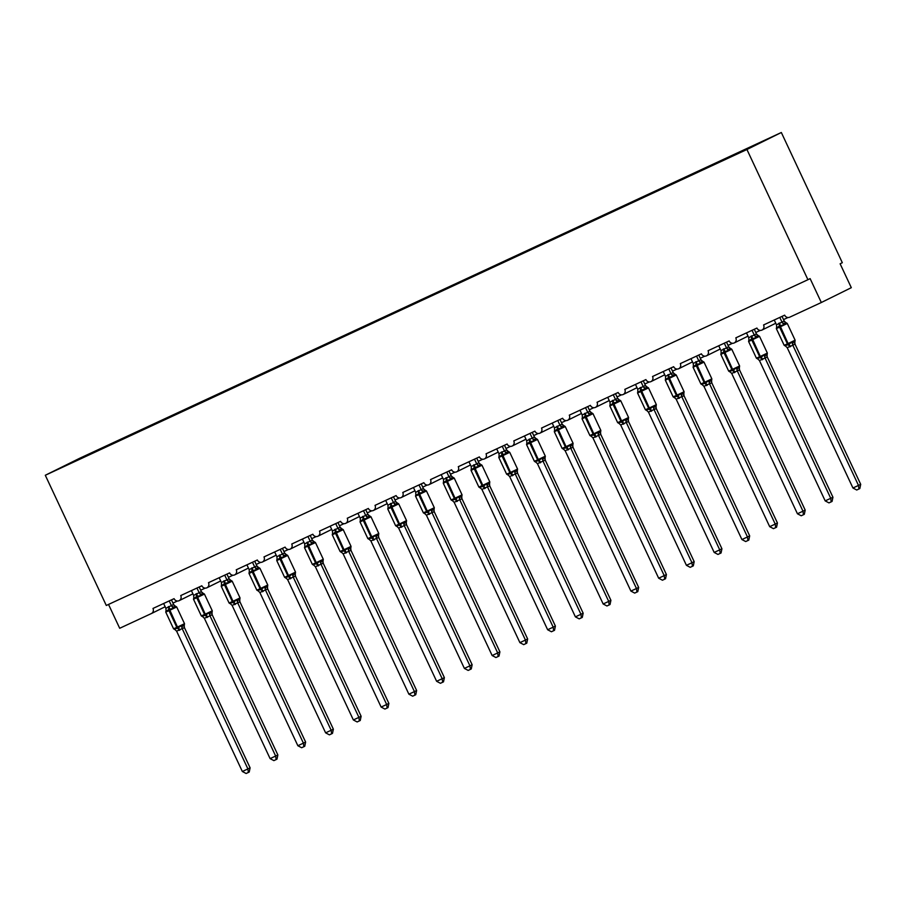 <?xml version="1.0" encoding="UTF-8"?>
<svg xmlns="http://www.w3.org/2000/svg" width="906" height="906" viewBox="0 0 906 906"><rect width="100%" height="100%" fill="white"/><g stroke="black" fill="none" stroke-linecap="round" stroke-linejoin="round"><path stroke-width="1.36" d="M781.334 132.502L842.32 262.706L840.122 263.793L851.312 287.678L821.323 302.513L810.123 278.618L807.926 279.705L746.929 149.501L781.334 132.502L79.705 458.255L45.3 475.265L746.929 149.501M115.719 442.309L121.144 439.795M95.062 452.015L62.933 466.817L115.481 441.8M821.323 302.513L789.681 317.202A3.952 3.669 -116.3 0 1 784.664 315.163L763.577 324.96A3.952 3.669 63.7 0 1 762.003 330.056A3.952 3.669 63.7 0 1 756.918 328.051L735.819 337.847A3.952 3.669 63.7 0 1 734.245 342.932A3.952 3.669 63.7 0 1 729.16 340.939L708.062 350.724A3.952 3.669 63.7 0 1 706.487 355.82A3.952 3.669 63.7 0 1 701.403 353.827L680.315 363.612A3.952 3.669 63.7 0 1 678.741 368.708A3.952 3.669 63.7 0 1 673.656 366.704L652.558 376.5A3.952 3.669 63.7 0 1 650.984 381.596A3.952 3.669 63.7 0 1 645.899 379.591L624.8 389.387A3.952 3.669 63.7 0 1 623.226 394.484A3.952 3.669 63.7 0 1 618.141 392.479L597.054 402.275A3.952 3.669 63.7 0 1 595.468 407.372A3.952 3.669 63.7 0 1 590.384 405.367L569.296 415.163A3.952 3.669 63.7 0 1 567.722 420.248A3.952 3.669 63.7 0 1 562.637 418.255L541.539 428.051A3.952 3.669 63.7 0 1 539.965 433.136A3.952 3.669 63.7 0 1 534.88 431.143L513.781 440.928A3.952 3.669 63.7 0 1 512.207 446.024A3.952 3.669 63.7 0 1 507.122 444.019L486.035 453.815A3.952 3.669 63.7 0 1 484.461 458.912A3.952 3.669 63.7 0 1 479.376 456.907L458.277 466.703A3.952 3.669 63.7 0 1 456.703 471.8A3.952 3.669 63.7 0 1 451.618 469.795L430.52 479.591A3.952 3.669 63.7 0 1 428.946 484.687A3.952 3.669 63.7 0 1 423.861 482.683L402.774 492.479A3.952 3.669 63.7 0 1 401.188 497.575A3.952 3.669 63.7 0 1 396.103 495.571L375.016 505.367A3.952 3.669 63.7 0 1 373.442 510.452A3.952 3.669 63.7 0 1 368.357 508.459L347.258 518.255A3.952 3.669 63.7 0 1 345.684 523.34A3.952 3.669 63.7 0 1 340.599 521.346L319.501 531.131A3.952 3.669 63.7 0 1 317.927 536.227A3.952 3.669 63.7 0 1 312.842 534.223L291.755 544.019A3.952 3.669 63.7 0 1 290.18 549.115A3.952 3.669 63.7 0 1 285.096 547.111L263.997 556.907A3.952 3.669 63.7 0 1 262.423 562.003A3.952 3.669 63.7 0 1 257.338 559.999L236.239 569.795A3.952 3.669 63.7 0 1 234.665 574.891A3.952 3.669 63.7 0 1 229.58 572.886L208.493 582.683A3.952 3.669 63.7 0 1 206.908 587.779A3.952 3.669 63.7 0 1 201.823 585.774L180.736 595.57A3.952 3.669 63.7 0 1 179.161 600.655A3.952 3.669 63.7 0 1 174.077 598.662L152.978 608.447A3.952 3.669 63.7 0 1 151.325 613.577L119.694 628.277L108.527 604.438M143.476 429.421L148.89 426.907M121.042 439.331L143.239 428.912M171.234 416.534L176.647 414.019M148.799 426.443L170.996 416.024M198.98 403.646L204.405 401.132M176.545 413.566L198.754 403.136M226.738 390.758L232.163 388.244M204.303 400.679L226.5 390.26M254.495 377.87L259.909 375.356M232.061 387.791L254.258 377.372M282.253 364.993L287.666 362.468M259.807 374.903L282.015 364.484M309.999 352.106L315.424 349.591M287.564 362.015L309.761 351.596M337.757 339.218L343.17 336.704M315.322 349.127L337.519 338.708M365.514 326.33L370.928 323.816M343.08 336.239L365.277 325.82M393.261 313.442L398.685 310.928M370.826 323.363L393.034 312.932M421.018 300.554L426.443 298.04M398.583 310.475L420.78 300.056M448.776 287.666L454.189 285.152M426.341 297.587L448.538 287.168M476.533 274.79L481.947 272.276M454.087 284.699L476.296 274.28M504.28 261.902L509.704 259.388M481.845 271.811L504.042 261.392M532.037 249.014L537.451 246.5M509.602 258.923L531.799 248.504M559.795 236.126L565.208 233.612M537.36 246.047L559.557 235.617M587.541 223.238L592.966 220.724M565.106 233.159L587.315 222.74M615.299 210.351L620.723 207.836M592.864 220.271L615.061 209.852M643.056 197.474L648.47 194.949M620.621 207.383L642.818 196.964M670.814 184.586L676.227 182.072M648.368 194.496L670.576 184.077M698.56 171.698L703.985 169.184M676.125 181.608L698.322 171.189M94.994 451.924L122.82 439.127M122.752 439.036L150.566 426.239M150.509 426.16L178.323 413.351M178.256 413.272L206.081 400.463M206.013 400.384L233.839 387.575M233.771 387.496L261.585 374.699M261.528 374.608L289.342 361.811M289.274 361.721L317.1 348.923M317.032 348.844L344.846 336.035M344.79 335.956L372.604 323.148M372.536 323.068L400.361 310.26M400.293 310.18L428.119 297.372M428.051 297.293L455.865 284.495M455.809 284.405L483.623 271.607M483.555 271.517L511.38 258.72M511.312 258.64L539.127 245.832M539.07 245.753L566.884 232.944M566.816 232.865L594.642 220.056M594.574 219.977L622.399 207.18M622.331 207.089L650.146 194.292M650.089 194.201L677.903 181.404M677.835 181.313L731.731 156.296M731.64 155.843L726.318 158.81M703.883 168.72L726.08 158.301M45.3 475.265L106.296 605.468L807.926 279.705M779.794 317.428L781.991 322.106L784.166 321.007A2.899 2.571 -75.5 0 0 785.887 322.683L783.905 324.824L779.33 325.934L776.748 328.153L776.906 326.953M785.796 345.922L784.8 345.345L788.163 344.812L791.957 342.015L795.004 341.471M860.7 484.336L859.828 488.538L858.945 488.98L858.492 485.423L852.942 488.006L787.212 347.689L792.818 345.209L858.492 485.423L860.7 484.336L795.015 344.121L792.818 345.209M794.89 341.653A2.899 2.559 -156.1 0 0 794.8 341.834L795.015 344.121M774.245 319.999L776.487 324.79L782.003 322.083A2.899 2.559 -156.1 0 0 784.573 323.567M784.166 321.007L785.887 322.683A2.899 2.571 -75.5 0 0 786.068 322.729M782.025 316.387L784.2 321.018M776.748 328.153L776.487 324.79M782.048 322.208L783.905 324.824M784.8 345.345L787.212 347.689M791.957 342.015L792.761 345.107M858.945 488.98L856.725 490.01L852.942 488.006M752.048 330.316L754.234 334.994L756.419 333.895A2.899 2.571 -75.5 0 0 758.129 335.571L756.148 337.712L751.572 338.821L748.99 341.041L749.16 339.841M758.039 358.81L757.042 358.232L760.417 357.689L764.2 354.903L767.246 354.359M832.942 497.224L832.07 501.426L831.187 501.867L830.745 498.311L825.185 500.882L759.455 360.565L765.015 357.995L830.745 498.311L832.942 497.224L767.269 357.009L765.083 358.108A2.899 2.571 -75.5 0 1 765.593 355.175M767.212 356.896L767.269 357.009A2.899 2.559 -156.1 0 1 767.042 354.722L767.212 356.896M746.487 332.887L748.73 337.678L754.245 334.971A2.899 2.559 -156.1 0 0 756.816 336.454M756.419 333.895L758.129 335.571A2.899 2.571 -75.5 0 0 758.311 335.605M754.279 329.274L756.442 333.906M748.99 341.041L748.73 337.678M754.29 335.095L756.148 337.712M757.042 358.232L759.455 360.565M764.2 354.903L765.015 357.995M831.187 501.867L828.967 502.898L825.185 500.882M724.29 343.193L726.487 347.881L728.662 346.783A2.899 2.571 -75.5 0 0 730.372 348.459A2.899 2.571 -75.5 0 0 730.383 348.459L728.401 350.599L723.815 351.709L721.233 353.929L721.403 352.728M730.281 371.687L729.285 371.109L732.66 370.577L736.453 367.791L739.489 367.247M805.196 510.112L804.313 514.314L803.441 514.744L802.988 511.199L797.439 513.77L731.708 373.453L737.258 370.882L802.988 511.199L805.196 510.112L739.511 369.897L737.337 370.996A2.899 2.571 -75.5 0 1 737.835 368.062M739.375 367.428A2.899 2.559 -156.1 0 0 739.285 367.61L739.511 369.897M728.662 346.783L730.372 348.459M726.521 342.162L728.684 346.783M718.741 345.775L720.983 350.565L726.487 347.881M721.233 353.929L720.983 350.565M726.533 347.983L728.401 350.599M729.285 371.109L731.708 373.453M736.453 367.791L737.258 370.882M803.441 514.744L801.221 515.774L797.439 513.77M696.533 356.081L698.73 360.769L700.904 359.671A2.899 2.571 -75.5 0 0 702.626 361.347L700.644 363.487L696.068 364.597L693.486 366.805L693.645 365.605M702.535 384.574L701.538 383.997L704.902 383.465L708.696 380.679L711.742 380.135M777.439 522.989L776.567 527.201L775.683 527.632L775.23 524.087L769.681 526.658L703.951 386.341L709.5 383.759L775.23 524.087L777.439 522.989L711.754 382.785L709.579 383.884A2.899 2.571 -75.5 0 1 710.089 380.95M711.629 380.316A2.899 2.559 -156.1 0 0 711.538 380.497L711.754 382.785M690.984 358.663L693.226 363.453L698.741 360.735A2.899 2.559 -156.1 0 0 701.312 362.219M700.904 359.671L702.626 361.347A2.899 2.571 -75.5 0 0 702.807 361.381M698.764 355.05L700.938 359.671M693.486 366.805L693.226 363.453M698.775 360.871L700.644 363.487M701.538 383.997L703.951 386.341M708.696 380.679L709.5 383.759M775.683 527.632L773.464 528.662L769.681 526.658M668.775 368.969L670.972 373.646L673.158 372.559A2.899 2.571 -75.5 0 0 674.868 374.223L672.886 376.375L668.979 377.168L665.729 379.693L665.887 378.493M674.777 397.462L673.781 396.885L677.156 396.352L680.938 393.566L683.985 393.023M749.681 535.876L748.809 540.089L747.926 540.52L747.473 536.964L741.923 539.546L676.193 399.229L681.754 396.647L747.473 536.964L749.681 535.876L684.007 395.673L681.822 396.76A2.899 2.571 -75.5 0 1 682.331 393.838M683.871 393.204A2.899 2.559 -156.1 0 0 683.781 393.385L684.007 395.673M671.006 367.938L673.226 372.672L674.868 374.223A2.899 2.571 -75.5 0 0 674.868 374.235A2.899 2.571 -75.5 0 0 675.049 374.269M663.226 371.551L665.468 376.341L670.972 373.646M665.729 379.693L665.468 376.341M671.029 373.759L672.886 376.375M673.781 396.885L676.193 399.229M680.938 393.566L681.754 396.647M747.926 540.52L745.706 541.55L741.923 539.546M641.029 381.856L643.215 386.534L645.4 385.435A2.899 2.571 -75.5 0 0 647.111 387.111L645.14 389.252L641.222 390.056L637.971 392.581L638.141 391.381M647.02 410.35L646.023 409.772L649.398 409.24L653.192 406.443L656.227 405.899M721.923 548.764L721.051 552.977L720.168 553.407L719.726 549.851L714.177 552.434L648.436 412.117L653.996 409.535L719.726 549.851L721.923 548.764L656.25 408.549L654.041 409.648M656.114 406.092A2.899 2.559 -156.1 0 0 656.023 406.262L656.25 408.549M635.48 384.427L637.722 389.218L643.226 386.511A2.899 2.559 -156.1 0 0 645.808 387.995M643.26 380.814L645.48 385.548L647.111 387.111A2.899 2.571 -75.5 0 0 647.292 387.156M637.971 392.581L637.722 389.218M643.271 386.647L645.14 389.252M646.023 409.772L648.436 412.117M653.192 406.443L653.996 409.535M720.168 553.407L717.96 554.438L714.177 552.434M613.271 394.744L615.468 399.421L617.643 398.323A2.899 2.571 -75.5 0 0 619.364 399.999L617.382 402.139L613.464 402.944L610.214 405.469L610.384 404.269M619.274 423.238L618.266 422.66L621.641 422.128L625.434 419.331L628.481 418.787M694.177 561.652L693.305 565.854L692.422 566.295L691.969 562.739L686.42 565.321L620.689 425.005L626.239 422.423L691.969 562.739L694.177 561.652L628.492 421.437L626.284 422.524M628.447 421.335L628.492 421.437A2.899 2.559 -156.1 0 1 628.277 419.15L628.447 421.335M617.643 398.323L619.364 399.999A2.899 2.571 -75.5 0 0 619.545 400.044M615.502 393.702L617.665 398.334M607.722 397.315L609.965 402.105L615.468 399.421M610.214 405.469L609.965 402.105M615.514 399.535L617.382 402.139M618.266 422.66L620.689 425.005M625.434 419.331L626.239 422.423M692.422 566.295L690.202 567.326L686.42 565.321M585.514 407.632L587.711 412.309L589.885 411.211A2.899 2.571 -75.5 0 0 591.607 412.887L589.625 415.027L585.05 416.137L582.467 418.357L582.626 417.156M591.516 436.126L590.519 435.548L593.883 435.016L597.677 432.219L600.723 431.675M666.42 574.54L665.548 578.741L664.664 579.183L664.211 575.627L658.662 578.209L592.932 437.881L598.538 435.412L664.211 575.627L666.42 574.54L600.735 434.325L598.538 435.412M600.61 431.856A2.899 2.559 -156.1 0 0 600.519 432.037L600.735 434.325M579.965 410.203L582.207 414.993L587.722 412.287A2.899 2.559 -156.1 0 0 590.293 413.77M589.885 411.211L591.607 412.887A2.899 2.571 -75.5 0 0 591.788 412.932M587.745 406.59L589.919 411.222M582.467 418.357L582.207 414.993M587.768 412.411L589.625 415.027M590.519 435.548L592.932 437.881M597.677 432.219L598.481 435.31M664.664 579.183L662.445 580.214L658.662 578.209M557.768 420.509L559.953 425.197L562.139 424.099A2.899 2.571 -75.5 0 0 563.849 425.775L561.867 427.915L557.292 429.025L554.71 431.245L554.88 430.044M563.759 449.014L562.762 448.436L566.137 447.892L569.919 445.106L572.966 444.563M638.662 587.428L637.79 591.629L636.907 592.071L636.465 588.515L630.904 591.086L565.174 450.769L570.735 448.198L636.465 588.515L638.662 587.428L572.988 447.213L570.803 448.311A2.899 2.571 -75.5 0 1 571.312 445.378M572.932 447.1L572.988 447.213A2.899 2.559 -156.1 0 1 572.762 444.925L572.932 447.1M552.207 423.091L554.449 427.881L559.965 425.174A2.899 2.559 -156.1 0 0 562.535 426.658M562.139 424.099L563.849 425.775A2.899 2.571 -75.5 0 0 564.03 425.809M559.999 419.478L562.162 424.11M554.71 431.245L554.449 427.881M560.01 425.299L561.867 427.915M562.762 448.436L565.174 450.769M569.919 445.106L570.735 448.198M636.907 592.071L634.687 593.09L630.904 591.086M530.01 433.396L532.207 438.085L534.381 436.986A2.899 2.571 -75.5 0 0 536.092 438.663A2.899 2.571 -75.5 0 0 536.103 438.663L534.121 440.803L529.534 441.913L526.952 444.121L527.122 442.932M536.001 461.89L535.004 461.313L538.379 460.78L542.173 457.994L545.208 457.451M610.916 600.304L610.032 604.517L609.16 604.948L608.707 601.403L603.158 603.974L537.428 463.657L542.977 461.075L608.707 601.403L610.916 600.304L545.231 460.101L543.056 461.199A2.899 2.571 -75.5 0 1 543.555 458.266M545.095 457.632A2.899 2.559 -156.1 0 0 545.004 457.813L545.231 460.101M534.381 436.986L536.092 438.663M532.241 432.366L534.404 436.986M524.461 435.979L526.703 440.769L532.207 438.085M526.952 444.121L526.703 440.769M532.252 438.187L534.121 440.803M535.004 461.313L537.428 463.657M542.173 457.994L542.977 461.075M609.16 604.948L606.941 605.978L603.158 603.974M502.252 446.284L504.449 450.973L506.624 449.874A2.899 2.571 -75.5 0 0 508.345 451.55L506.363 453.691L502.456 454.484L499.206 457.009L499.365 455.809M508.255 474.778L507.258 474.2L510.622 473.668L514.415 470.882L517.462 470.339M583.158 613.192L582.286 617.405L581.403 617.835L580.95 614.291L575.401 616.861L509.67 476.545L515.22 473.963L580.95 614.291L583.158 613.192L517.473 472.989L515.299 474.076A2.899 2.571 -75.5 0 1 515.808 471.154M517.349 470.52A2.899 2.559 -156.1 0 0 517.258 470.701L517.473 472.989M496.703 448.866L498.946 453.657L504.461 450.939A2.899 2.559 -156.1 0 0 507.032 452.422M506.624 449.874L508.345 451.55A2.899 2.571 -75.5 0 0 508.526 451.584M504.483 445.254L506.658 449.874M499.206 457.009L498.946 453.657M504.495 451.075L506.363 453.691M507.258 474.2L509.67 476.545M514.415 470.882L515.22 473.963M581.403 617.835L579.183 618.866L575.401 616.861M474.495 459.172L476.692 463.849L478.878 462.762A2.899 2.571 -75.5 0 0 480.588 464.427L478.606 466.579L474.699 467.371L471.448 469.897L471.607 468.696M480.497 487.666L479.5 487.088L482.875 486.556L486.658 483.77L489.704 483.226M555.401 626.08L554.529 630.293L553.645 630.723L553.192 627.167L547.643 629.749L481.913 489.433L487.473 486.85L553.192 627.167L555.401 626.08L489.727 485.865L487.541 486.964A2.899 2.571 -75.5 0 1 488.051 484.042M489.591 483.408A2.899 2.559 -156.1 0 0 489.5 483.589L489.727 485.865M476.726 458.142L478.946 462.875L480.588 464.427A2.899 2.571 -75.5 0 0 480.769 464.472M468.946 461.754L471.188 466.533L476.692 463.849M471.448 469.897L471.188 466.533M476.749 463.963L478.606 466.579M479.5 487.088L481.913 489.433M486.658 483.77L487.473 486.85M553.645 630.723L551.426 631.754L547.643 629.749M446.749 472.06L448.934 476.737L451.12 475.639A2.899 2.571 -75.5 0 0 452.83 477.315L450.86 479.455L446.273 480.565L443.691 482.785L443.861 481.584M452.74 500.554L451.743 499.976L455.118 499.444L458.912 496.647L461.947 496.103M527.643 638.968L526.771 643.169L525.888 643.611L525.446 640.055L519.897 642.637L454.155 502.32L459.716 499.738L525.446 640.055L527.643 638.968L461.969 498.753L459.761 499.852M461.924 498.651L461.969 498.753A2.899 2.559 -156.1 0 1 461.743 496.477A2.899 2.559 -156.1 0 0 461.743 496.477L461.924 498.651M441.199 474.631L443.442 479.421L448.946 476.715A2.899 2.559 -156.1 0 0 451.528 478.198M448.98 471.018L451.199 475.752L452.83 477.315A2.899 2.571 -75.5 0 0 453.011 477.36M443.691 482.785L443.442 479.421M448.991 476.85L450.86 479.455M451.743 499.976L454.155 502.32M458.912 496.647L459.716 499.738M525.888 643.611L523.679 644.642L519.897 642.637M418.991 484.948L421.188 489.625L423.362 488.527A2.899 2.571 -75.5 0 0 425.084 490.203L423.102 492.343L419.184 493.147L415.933 495.673L416.103 494.472M424.993 513.442L423.985 512.864L427.36 512.332L431.154 509.534L434.2 508.991M499.897 651.856L499.025 656.057L498.141 656.499L497.688 652.943L492.139 655.525L426.409 515.208L431.958 512.626L497.688 652.943L499.897 651.856L434.212 511.641L432.003 512.728M434.167 511.539L434.212 511.641A2.899 2.559 -156.1 0 1 433.997 509.353L434.167 511.539M423.362 488.527L425.084 490.203A2.899 2.571 -75.5 0 0 425.265 490.248M421.222 483.906L423.385 488.538M413.442 487.519L415.684 492.309L421.188 489.625M415.933 495.673L415.684 492.309M421.233 489.727L423.102 492.343M423.985 512.864L426.409 515.208M431.154 509.534L431.958 512.626M498.141 656.499L495.922 657.53L492.139 655.525M391.233 497.836L393.43 502.513L395.605 501.414A2.899 2.571 -75.5 0 0 397.326 503.09L395.344 505.231L390.769 506.341L388.187 508.56L388.346 507.36M397.236 526.329L396.239 525.752L399.603 525.22L403.397 522.422L406.443 521.879M472.139 664.744L471.267 668.945L470.384 669.387L469.931 665.831L464.382 668.413L398.651 528.085L404.257 525.616L469.931 665.831L472.139 664.744L406.454 524.529L404.257 525.616M406.33 522.06A2.899 2.559 -156.1 0 0 406.239 522.241L406.454 524.529M385.684 500.406L387.927 505.197L393.442 502.49A2.899 2.559 -156.1 0 0 396.013 503.974M395.605 501.414L397.326 503.09A2.899 2.571 -75.5 0 0 397.508 503.124M393.464 496.794L395.639 501.426M388.187 508.56L387.927 505.197M393.487 502.615L395.344 505.231M396.239 525.752L398.651 528.085M403.397 522.422L404.201 525.514M470.384 669.387L468.164 670.417L464.382 668.413M363.487 510.712L365.673 515.401L367.859 514.302A2.899 2.571 -75.5 0 0 369.569 515.978L367.587 518.119L363.012 519.229L360.429 521.448L360.599 520.248M369.478 539.206L368.482 538.64L371.856 538.096L375.639 535.31L378.685 534.767M444.382 677.631L443.51 681.833L442.626 682.275L442.185 678.719L436.624 681.289L370.894 540.973L376.454 538.402L442.185 678.719L444.382 677.631L378.708 537.417L376.522 538.515A2.899 2.571 -75.5 0 1 377.032 535.582M378.651 537.303L378.708 537.417A2.899 2.559 -156.1 0 1 378.481 535.129L378.651 537.303M357.927 513.294L360.169 518.085L365.684 515.378A2.899 2.559 -156.1 0 0 368.255 516.862M367.859 514.302L369.569 515.978A2.899 2.571 -75.5 0 0 369.75 516.012M365.718 509.682L367.881 514.302M360.429 521.448L360.169 518.085M365.73 515.503L367.587 518.119M368.482 538.64L370.894 540.973M375.639 535.31L376.454 538.402M442.626 682.275L440.407 683.294L436.624 681.289M335.73 523.6L337.927 528.289L340.101 527.19A2.899 2.571 -75.5 0 0 341.811 528.866A2.899 2.571 -75.5 0 0 341.822 528.866L339.841 531.007L335.254 532.116L332.672 534.325L332.842 533.136M341.721 552.094L340.724 551.516L344.099 550.984L347.893 548.198L350.928 547.654M416.635 690.508L415.752 694.721L414.88 695.151L414.427 691.606L408.878 694.177L343.148 553.86L348.697 551.278L414.427 691.606L416.635 690.508L350.95 550.304L348.776 551.403A2.899 2.571 -75.5 0 1 349.274 548.47M350.815 547.836A2.899 2.559 -156.1 0 0 350.724 548.017L350.95 550.304M340.101 527.19L341.811 528.866M337.961 522.569L340.124 527.19M330.18 526.182L332.423 530.973L337.927 528.289M332.672 534.325L332.423 530.973M337.972 528.391L339.841 531.007M340.724 551.516L343.148 553.86M347.893 548.198L348.697 551.278M414.88 695.151L412.66 696.182L408.878 694.177M307.972 536.488L310.169 541.165L312.344 540.078A2.899 2.571 -75.5 0 0 314.065 541.754L312.083 543.894L308.176 544.687L304.926 547.213L305.084 546.012M313.974 564.982L312.978 564.404L316.341 563.872L320.135 561.086L323.182 560.542M388.878 703.396L388.006 707.609L387.122 708.039L386.669 704.494L381.12 707.065L315.39 566.748L320.939 564.166L386.669 704.494L388.878 703.396L323.193 563.192L321.018 564.279A2.899 2.571 -75.5 0 1 321.528 561.358M323.068 560.723A2.899 2.559 -156.1 0 0 322.978 560.905L323.193 563.192M302.423 539.07L304.665 543.86L310.18 541.142A2.899 2.559 -156.1 0 0 312.751 542.626M312.344 540.078L314.065 541.754A2.899 2.571 -75.5 0 0 314.246 541.788M310.203 535.457L312.377 540.078M304.926 547.213L304.665 543.86M310.214 541.278L312.083 543.894M312.978 564.404L315.39 566.748M320.135 561.086L320.939 564.166M387.122 708.039L384.903 709.07L381.12 707.065M280.214 549.376L282.412 554.053L284.597 552.954A2.899 2.571 -75.5 0 0 286.307 554.631L284.325 556.782L280.418 557.575L277.168 560.101L277.327 558.9M286.217 577.869L285.22 577.292L288.595 576.76L292.378 573.962L295.424 573.43M361.12 716.284L360.248 720.497L359.365 720.927L358.912 717.371L353.363 719.953L287.632 579.636L293.193 577.054L358.912 717.371L361.12 716.284L295.447 576.069L293.261 577.167A2.899 2.571 -75.5 0 1 293.77 574.245M295.311 573.611A2.899 2.559 -156.1 0 0 295.22 573.792L295.447 576.069M282.446 548.345L284.665 553.068L286.307 554.631A2.899 2.571 -75.5 0 0 286.489 554.676M274.665 551.958L276.908 556.737L282.412 554.053M277.168 560.101L276.908 556.737M282.468 554.166L284.325 556.782M285.22 577.292L287.632 579.636M292.378 573.962L293.193 577.054M359.365 720.927L357.145 721.957L353.363 719.953M252.468 562.264L254.654 566.941L256.84 565.842A2.899 2.571 -75.5 0 0 258.55 567.518L256.579 569.659L251.993 570.769L249.41 572.988L249.58 571.788M258.459 590.757L257.463 590.18L260.837 589.647L264.631 586.85L267.666 586.307M333.363 729.171L332.491 733.373L331.607 733.815L331.166 730.259L325.616 732.841L259.875 592.524L265.435 589.942L331.166 730.259L333.363 729.171L267.689 588.957L265.481 590.055M267.644 588.855L267.689 588.957A2.899 2.559 -156.1 0 1 267.463 586.68A2.899 2.559 -156.1 0 0 267.463 586.68L267.644 588.855M246.919 564.834L249.161 569.625L254.665 566.918A2.899 2.559 -156.1 0 0 257.247 568.402M254.699 561.222L256.919 565.956L258.55 567.518A2.899 2.571 -75.5 0 0 258.731 567.564M249.41 572.988L249.161 569.625M254.711 567.054L256.579 569.659M257.463 590.18L259.875 592.524M264.631 586.85L265.435 589.942M331.607 733.815L329.399 734.845L325.616 732.841M224.711 575.151L226.908 579.829L229.082 578.73A2.899 2.571 -75.5 0 0 230.804 580.406L228.822 582.547L224.903 583.351L221.653 585.876L221.823 584.676M230.713 603.645L229.705 603.068L233.08 602.535L236.874 599.738L239.92 599.194M305.616 742.059L304.744 746.261L303.861 746.703L303.408 743.147L297.859 745.729L232.129 605.412L237.678 602.83L303.408 743.147L305.616 742.059L239.931 601.844L237.723 602.932M239.886 601.743L239.931 601.844A2.899 2.559 -156.1 0 1 239.716 599.557L239.886 601.743M229.082 578.73L230.804 580.406A2.899 2.571 -75.5 0 0 230.985 580.452M226.942 574.11L229.105 578.741M219.161 577.722L221.404 582.513L226.908 579.829M221.653 585.876L221.404 582.513M226.953 579.931L228.822 582.547M229.705 603.068L232.129 605.412M236.874 599.738L237.678 602.83M303.861 746.703L301.641 747.733L297.859 745.729M196.953 588.039L199.15 592.717L201.325 591.618A2.899 2.571 -75.5 0 0 203.046 593.294L201.064 595.435L196.489 596.544L193.907 598.764L194.065 597.564M202.955 616.533L201.959 615.955L205.322 615.423L209.116 612.626L212.163 612.082M277.859 754.947L276.987 759.149L276.104 759.59L275.651 756.034L270.101 758.616L204.371 618.288L209.977 615.82L275.651 756.034L277.859 754.947L212.174 614.732L209.977 615.82M212.049 612.263A2.899 2.559 -156.1 0 0 211.959 612.445L212.174 614.732M191.404 590.61L193.646 595.401L199.161 592.694A2.899 2.559 -156.1 0 0 201.732 594.177M201.325 591.618L203.046 593.294A2.899 2.571 -75.5 0 0 203.227 593.328M199.184 586.997L201.359 591.629M193.907 598.764L193.646 595.401M199.207 592.818L201.064 595.435M201.959 615.955L204.371 618.288M209.116 612.626L209.92 615.718M276.104 759.59L273.884 760.621L270.101 758.616M169.207 600.916L171.393 605.604L173.578 604.506A2.899 2.571 -75.5 0 0 175.288 606.182L173.306 608.322L168.731 609.432L166.149 611.652L166.319 610.451M175.198 629.41L174.201 628.843L177.576 628.3L181.359 625.514L184.405 624.97M250.101 767.835L249.229 772.037L248.346 772.467L247.904 768.922L242.344 771.493L176.613 631.176L182.174 628.605L247.904 768.922L250.101 767.835L184.428 627.62L182.242 628.719A2.899 2.571 -75.5 0 1 182.752 625.786M184.371 627.507L184.428 627.62A2.899 2.559 -156.1 0 1 184.201 625.333L184.371 627.507M163.646 603.498L165.889 608.288L171.404 605.582A2.899 2.559 -156.1 0 0 173.975 607.054M173.578 604.506L175.288 606.182A2.899 2.571 -75.5 0 0 175.47 606.216M171.438 599.885L173.601 604.506M166.149 611.652L165.889 608.288M171.449 605.706L173.306 608.322M174.201 628.843L176.613 631.176M181.359 625.514L182.174 628.605M248.346 772.467L246.126 773.498L242.344 771.493M151.483 613.509L165.175 606.737L151.404 613.543M778.764 323.306A2.899 1.087 -114.9 0 1 779.33 325.934L779.579 327.134L776.34 328.606L776.657 326.964A2.899 2.559 -156.1 0 0 776.714 326.84M785.74 346.171A2.899 2.571 -75.5 0 0 785.57 346.126L784.177 345.322L787.416 343.861L788.163 344.812A2.899 1.087 -114.9 0 1 789.817 346.896M790.485 346.59A2.899 1.087 -114.9 0 0 788.832 344.495L788.084 343.544L795.117 340.203L787.28 323.476L779.579 327.134L787.416 343.861L788.084 343.544L779.998 325.628A2.899 1.087 -114.9 0 0 779.432 322.989M793.35 342.287A2.899 2.571 -75.5 0 0 792.841 345.22M794.947 341.585L794.8 341.834A2.899 2.559 -156.1 0 0 795.015 344.144M751.017 336.194A2.899 1.087 -114.9 0 1 751.572 338.821L751.833 340.022L748.594 341.483L748.911 339.852A2.899 2.559 -156.1 0 0 748.956 339.727M757.982 359.059A2.899 2.571 -75.5 0 0 757.824 359.002L756.419 358.21L759.658 356.738L760.417 357.689A2.899 1.087 -114.9 0 1 762.071 359.784M762.727 359.478A2.899 1.087 -114.9 0 0 761.085 357.383L760.327 356.432L767.359 353.091L759.534 336.364L751.833 340.022L759.658 356.738L760.327 356.432L752.24 338.516A2.899 1.087 -114.9 0 0 751.674 335.877M767.133 354.54A2.899 2.559 -156.1 0 0 767.042 354.722L767.359 353.091M723.26 349.07A2.899 1.087 -114.9 0 1 723.815 351.709L724.075 352.91L720.836 354.371L721.153 352.74A2.899 2.559 -156.1 0 0 721.199 352.615M729.817 371.856L728.673 371.098L731.912 369.625L732.66 370.577A2.899 1.087 -114.9 0 1 734.313 372.672M734.981 372.366A2.899 1.087 -114.9 0 0 733.328 370.271L732.58 369.32L739.613 365.979L731.776 349.252L724.075 352.91L731.912 369.625L732.58 369.32L724.483 351.403A2.899 1.087 -114.9 0 0 723.928 348.765M726.487 347.859A2.899 2.559 -156.1 0 0 729.07 349.331M739.613 365.979L739.285 367.61A2.899 2.559 -156.1 0 0 739.5 369.92M695.502 361.958A2.899 1.087 -114.9 0 1 696.068 364.597L696.318 365.786L693.079 367.258L693.396 365.628A2.899 2.559 -156.1 0 0 693.452 365.503M702.478 384.824A2.899 2.571 -75.5 0 0 702.309 384.778L700.916 383.985L704.155 382.513L704.902 383.465A2.899 1.087 -114.9 0 1 706.555 385.56M707.224 385.254A2.899 1.087 -114.9 0 0 705.57 383.159L704.823 382.207L711.856 378.867L704.019 362.14L696.318 365.786L704.155 382.513L704.823 382.207L696.737 364.291A2.899 1.087 -114.9 0 0 696.17 361.653M711.856 378.867L711.538 380.497A2.899 2.559 -156.1 0 0 711.742 382.808M667.745 374.846A2.899 1.087 -114.9 0 1 668.311 377.485L668.571 378.674L665.321 380.146L665.638 378.515A2.899 2.559 -156.1 0 0 665.65 378.515A2.899 2.559 -156.1 0 0 665.695 378.391L665.65 378.515A2.899 2.559 -156.1 0 1 665.446 378.878M674.211 397.609A2.899 2.571 -75.5 0 1 674.551 397.666L674.766 397.745A2.899 2.571 -75.5 0 0 674.551 397.666L673.158 396.873L676.397 395.401L677.156 396.352A2.899 1.087 -114.9 0 1 678.809 398.447M679.466 398.142A2.899 1.087 -114.9 0 0 677.813 396.047L677.065 395.095L684.098 391.743L676.261 375.027L668.571 378.674L676.397 395.401L677.065 395.095L668.979 377.168A2.899 1.087 -114.9 0 0 668.413 374.54M670.984 373.623A2.899 2.559 -156.1 0 0 673.554 375.107M684.098 391.743L683.781 393.385A2.899 2.559 -156.1 0 0 683.996 395.695M639.998 387.734A2.899 1.087 -114.9 0 1 640.553 390.373L640.814 391.562L637.575 393.034L637.745 391.641M646.963 410.599A2.899 2.571 -75.5 0 0 646.805 410.554L645.4 409.761L648.651 408.289L649.398 409.24A2.899 1.087 -114.9 0 1 651.052 411.335M651.72 411.018A2.899 1.087 -114.9 0 0 650.066 408.934L649.308 407.983L656.34 404.631L648.515 387.915L640.814 391.562L648.651 408.289L649.308 407.983L641.222 390.056A2.899 1.087 -114.9 0 0 640.667 387.428M654.574 406.726A2.899 2.571 -75.5 0 0 654.064 409.648M656.34 404.631L656.023 406.262A2.899 2.559 -156.1 0 0 656.023 406.273A2.899 2.559 -156.1 0 0 656.238 408.583M612.241 400.622A2.899 1.087 -114.9 0 1 612.807 403.249L613.056 404.45L609.817 405.922L610.134 404.291A2.899 2.559 -156.1 0 0 610.134 404.28A2.899 2.559 -156.1 0 0 610.191 404.167M619.206 423.487A2.899 2.571 -75.5 0 0 619.047 423.442L617.654 422.638L620.893 421.177L621.641 422.128A2.899 1.087 -114.9 0 1 623.294 424.223M623.962 423.906A2.899 1.087 -114.9 0 0 622.309 421.811L621.561 420.86L628.594 417.519L620.757 400.792L613.056 404.45L620.893 421.177L621.561 420.86L613.464 402.944A2.899 1.087 -114.9 0 0 612.909 400.316M615.48 399.399A2.899 2.559 -156.1 0 0 618.051 400.882M626.816 419.614A2.899 2.571 -75.5 0 0 626.318 422.536M628.368 418.968A2.899 2.559 -156.1 0 0 628.277 419.15L628.594 417.519M584.483 413.51A2.899 1.087 -114.9 0 1 585.05 416.137L585.299 417.338L582.06 418.81L582.377 417.168A2.899 2.559 -156.1 0 0 582.433 417.043M591.459 436.375A2.899 2.571 -75.5 0 0 591.29 436.33L589.897 435.526L593.136 434.065L593.883 435.016A2.899 1.087 -114.9 0 1 595.536 437.1M596.205 436.794A2.899 1.087 -114.9 0 0 594.551 434.699L593.804 433.748L600.837 430.407L593 413.68L585.299 417.338L593.136 434.065L593.804 433.748L585.718 415.831A2.899 1.087 -114.9 0 0 585.151 413.193M599.07 432.49A2.899 2.571 -75.5 0 0 598.56 435.424M600.667 431.788L600.519 432.037A2.899 2.559 -156.1 0 0 600.735 434.348M556.737 426.398A2.899 1.087 -114.9 0 1 557.292 429.025L557.552 430.225L554.313 431.686L554.631 430.056A2.899 2.559 -156.1 0 0 554.676 429.931M563.702 449.263A2.899 2.571 -75.5 0 0 563.543 449.206L562.139 448.413L565.378 446.941L566.137 447.892A2.899 1.087 -114.9 0 1 567.79 449.988M568.447 449.682A2.899 1.087 -114.9 0 0 566.805 447.587L566.046 446.635L573.079 443.294L565.253 426.567L557.552 430.225L565.378 446.941L566.046 446.635L557.96 428.719A2.899 1.087 -114.9 0 0 557.394 426.08M572.852 444.744A2.899 2.559 -156.1 0 0 572.762 444.925L573.079 443.294M528.979 439.274A2.899 1.087 -114.9 0 1 529.534 441.913L529.795 443.113L526.556 444.574L526.873 442.943A2.899 2.559 -156.1 0 0 526.918 442.819M535.537 462.06L534.393 461.301L537.632 459.829L538.379 460.78A2.899 1.087 -114.9 0 1 540.033 462.875M540.701 462.57A2.899 1.087 -114.9 0 0 539.047 460.475L538.3 459.523L545.333 456.182L537.496 439.455L529.795 443.113L537.632 459.829L538.3 459.523L530.203 441.607A2.899 1.087 -114.9 0 0 529.648 438.968M532.207 438.062A2.899 2.559 -156.1 0 0 534.789 439.535M545.333 456.182L545.004 457.813A2.899 2.559 -156.1 0 0 545.219 460.123M501.222 452.162A2.899 1.087 -114.9 0 1 501.788 454.801L502.037 455.99L498.798 457.462L499.115 455.831A2.899 2.559 -156.1 0 0 499.172 455.707M508.198 475.027A2.899 2.571 -75.5 0 0 508.028 474.982L506.635 474.189L509.874 472.717L510.622 473.668A2.899 1.087 -114.9 0 1 512.275 475.763M512.943 475.457A2.899 1.087 -114.9 0 0 511.29 473.362L510.542 472.411L517.575 469.07L509.738 452.343L502.037 455.99L509.874 472.717L510.542 472.411L502.456 454.484A2.899 1.087 -114.9 0 0 501.89 451.856M517.575 469.07L517.258 470.701A2.899 2.559 -156.1 0 0 517.462 473.011M473.464 465.05A2.899 1.087 -114.9 0 1 474.031 467.689L474.291 468.878L471.041 470.35L471.358 468.719A2.899 2.559 -156.1 0 0 471.369 468.719A2.899 2.559 -156.1 0 0 471.414 468.595L471.369 468.719A2.899 2.559 -156.1 0 1 471.165 469.082M479.931 487.813A2.899 2.571 -75.5 0 1 480.271 487.87L480.486 487.949A2.899 2.571 -75.5 0 0 480.271 487.87L478.878 487.077L482.117 485.605L482.875 486.556A2.899 1.087 -114.9 0 1 484.529 488.651M485.186 488.345A2.899 1.087 -114.9 0 0 483.532 486.25L482.785 485.299L489.818 481.947L481.981 465.231L474.291 468.878L482.117 485.605L482.785 485.299L474.699 467.371A2.899 1.087 -114.9 0 0 474.132 464.744M476.703 463.827A2.899 2.559 -156.1 0 0 479.274 465.31M489.818 481.947L489.5 483.589A2.899 2.559 -156.1 0 0 489.716 485.899M445.718 477.938A2.899 1.087 -114.9 0 1 446.273 480.565L446.533 481.765L443.294 483.238L443.464 481.845M452.683 500.803A2.899 2.571 -75.5 0 0 452.524 500.758L451.12 499.965L454.37 498.493L455.118 499.444A2.899 1.087 -114.9 0 1 456.771 501.539M457.439 501.222A2.899 1.087 -114.9 0 0 455.786 499.138L455.027 498.187L462.06 494.835L454.234 478.119L446.533 481.765L454.37 498.493L455.027 498.187L446.941 480.259A2.899 1.087 -114.9 0 0 446.386 477.632M460.293 496.93A2.899 2.571 -75.5 0 0 459.784 499.852M461.834 496.295A2.899 2.559 -156.1 0 0 461.743 496.465L462.06 494.835M417.96 490.825A2.899 1.087 -114.9 0 1 418.527 493.453L418.776 494.653L415.537 496.126L415.854 494.483A2.899 2.559 -156.1 0 0 415.911 494.37M424.925 513.691A2.899 2.571 -75.5 0 0 424.767 513.645L423.374 512.841L426.613 511.38L427.36 512.332A2.899 1.087 -114.9 0 1 429.014 514.427M429.682 514.11A2.899 1.087 -114.9 0 0 428.028 512.015L427.281 511.063L434.314 507.722L426.477 490.995L418.776 494.653L426.613 511.38L427.281 511.063L419.184 493.147A2.899 1.087 -114.9 0 0 418.629 490.52M421.199 489.602A2.899 2.559 -156.1 0 0 423.77 491.086M432.536 509.806A2.899 2.571 -75.5 0 0 432.037 512.739M434.087 509.172A2.899 2.559 -156.1 0 0 433.997 509.353L434.314 507.722M390.203 503.713A2.899 1.087 -114.9 0 1 390.769 506.341L391.018 507.541L387.779 509.013L388.096 507.371A2.899 2.559 -156.1 0 0 388.153 507.247M397.179 526.579A2.899 2.571 -75.5 0 0 397.009 526.522L395.616 525.729L398.855 524.268L399.603 525.22A2.899 1.087 -114.9 0 1 401.256 527.303M401.924 526.998A2.899 1.087 -114.9 0 0 400.271 524.902L399.523 523.951L406.556 520.61L398.719 503.883L391.018 507.541L398.855 524.268L399.523 523.951L391.437 506.035A2.899 1.087 -114.9 0 0 390.871 503.396M404.789 522.694A2.899 2.571 -75.5 0 0 404.28 525.627M406.386 521.992L406.239 522.241A2.899 2.559 -156.1 0 0 406.454 524.551M362.457 516.601A2.899 1.087 -114.9 0 1 363.012 519.229L363.272 520.429L360.033 521.89L360.35 520.259A2.899 2.559 -156.1 0 0 360.395 520.135M369.421 539.466A2.899 2.571 -75.5 0 0 369.263 539.41L367.859 538.617L371.098 537.145L371.856 538.096A2.899 1.087 -114.9 0 1 373.51 540.191M374.167 539.885A2.899 1.087 -114.9 0 0 372.525 537.79L371.766 536.839L378.799 533.498L370.973 516.771L363.272 520.429L371.098 537.145L371.766 536.839L363.68 518.923A2.899 1.087 -114.9 0 0 363.113 516.284M378.572 534.948A2.899 2.559 -156.1 0 0 378.481 535.129L378.799 533.498M334.699 529.478A2.899 1.087 -114.9 0 1 335.254 532.116L335.514 533.317L332.275 534.778L332.593 533.147A2.899 2.559 -156.1 0 0 332.638 533.022M341.256 552.264L340.112 551.505L343.351 550.033L344.099 550.984A2.899 1.087 -114.9 0 1 345.752 553.079M346.42 552.773A2.899 1.087 -114.9 0 0 344.767 550.678L344.02 549.727L351.052 546.386L343.215 529.659L335.514 533.317L343.351 550.033L344.02 549.727L335.922 531.811A2.899 1.087 -114.9 0 0 335.367 529.172M337.927 528.255A2.899 2.559 -156.1 0 0 340.509 529.738M351.052 546.386L350.724 548.017A2.899 2.559 -156.1 0 0 350.939 550.327M306.941 542.366A2.899 1.087 -114.9 0 1 307.508 545.004L307.757 546.193L304.518 547.666L304.835 546.035A2.899 2.559 -156.1 0 0 304.892 545.91M313.918 565.231A2.899 2.571 -75.5 0 0 313.748 565.185L312.355 564.393L315.594 562.92L316.341 563.872A2.899 1.087 -114.9 0 1 317.995 565.967M318.663 565.661A2.899 1.087 -114.9 0 0 317.009 563.566L316.262 562.615L323.295 559.274L315.458 542.547L307.757 546.193L315.594 562.92L316.262 562.615L308.176 544.687A2.899 1.087 -114.9 0 0 307.61 542.06M323.295 559.274L322.978 560.905A2.899 2.559 -156.1 0 0 323.182 563.215M279.184 555.253A2.899 1.087 -114.9 0 1 279.75 557.892L280.011 559.081L276.76 560.554L277.077 558.923A2.899 2.559 -156.1 0 0 277.089 558.923A2.899 2.559 -156.1 0 0 277.134 558.798L277.089 558.923A2.899 2.559 -156.1 0 1 276.885 559.285M285.65 578.005A2.899 2.571 -75.5 0 1 285.99 578.073L286.205 578.153A2.899 2.571 -75.5 0 0 285.99 578.073L284.597 577.281L287.836 575.808L288.595 576.76A2.899 1.087 -114.9 0 1 290.248 578.855M290.905 578.538A2.899 1.087 -114.9 0 0 289.252 576.454L288.504 575.503L295.537 572.15L287.7 555.435L280.011 559.081L287.836 575.808L288.504 575.503L280.418 557.575A2.899 1.087 -114.9 0 0 279.852 554.948M282.423 554.03A2.899 2.559 -156.1 0 0 284.994 555.514M295.537 572.15L295.22 573.792A2.899 2.559 -156.1 0 0 295.435 576.103M251.438 568.141A2.899 1.087 -114.9 0 1 251.993 570.769L252.253 571.969L249.014 573.441L249.184 572.048M258.403 591.006A2.899 2.571 -75.5 0 0 258.244 590.961L256.84 590.157L260.09 588.696L260.837 589.647A2.899 1.087 -114.9 0 1 262.491 591.743M263.159 591.425A2.899 1.087 -114.9 0 0 261.506 589.342L260.747 588.379L267.78 585.038L259.954 568.322L252.253 571.969L260.09 588.696L260.747 588.379L252.661 570.463A2.899 1.087 -114.9 0 0 252.106 567.836M266.013 587.133A2.899 2.571 -75.5 0 0 265.503 590.055M267.553 586.488A2.899 2.559 -156.1 0 0 267.463 586.669L267.78 585.038M223.68 581.029A2.899 1.087 -114.9 0 1 224.246 583.657L224.495 584.857L221.257 586.329L221.574 584.687A2.899 2.559 -156.1 0 0 221.63 584.563L221.574 584.687A2.899 2.559 -156.1 0 1 221.37 585.05M230.645 603.894A2.899 2.571 -75.5 0 0 230.486 603.849L229.093 603.045L232.332 601.584L233.08 602.535A2.899 1.087 -114.9 0 1 234.733 604.619M235.401 604.313A2.899 1.087 -114.9 0 0 233.748 602.218L233.001 601.267L240.033 597.926L232.196 581.199L224.495 584.857L232.332 601.584L233.001 601.267L224.903 583.351A2.899 1.087 -114.9 0 0 224.348 580.712M226.919 579.806A2.899 2.559 -156.1 0 0 229.49 581.29M238.255 600.01A2.899 2.571 -75.5 0 0 237.757 602.943M239.807 599.376A2.899 2.559 -156.1 0 0 239.716 599.557L240.033 597.926M195.923 593.917A2.899 1.087 -114.9 0 1 196.489 596.544L196.738 597.745L193.499 599.206L193.816 597.575A2.899 2.559 -156.1 0 0 193.873 597.45M202.899 616.782A2.899 2.571 -75.5 0 0 202.729 616.726L201.336 615.933L204.575 614.461L205.322 615.423A2.899 1.087 -114.9 0 1 206.976 617.507M207.644 617.201A2.899 1.087 -114.9 0 0 205.99 615.106L205.243 614.155L212.276 610.814L204.439 594.087L196.738 597.745L204.575 614.461L205.243 614.155L197.157 596.239A2.899 1.087 -114.9 0 0 196.591 593.6M210.509 612.898A2.899 2.571 -75.5 0 0 209.999 615.831M212.106 612.196L211.959 612.445A2.899 2.559 -156.1 0 0 212.174 614.755M168.176 606.793A2.899 1.087 -114.9 0 1 168.731 609.432L168.992 610.633L165.753 612.094L166.07 610.463A2.899 2.559 -156.1 0 0 166.115 610.338M175.141 629.67A2.899 2.571 -75.5 0 0 174.983 629.613L173.578 628.821L176.817 627.348L177.576 628.3A2.899 1.087 -114.9 0 1 179.229 630.395M179.886 630.089A2.899 1.087 -114.9 0 0 178.244 627.994L177.485 627.043L184.518 623.702L176.693 606.975L168.992 610.633L176.817 627.348L177.485 627.043L169.399 609.126A2.899 1.087 -114.9 0 0 168.833 606.488M184.292 625.151A2.899 2.559 -156.1 0 0 184.201 625.333L184.518 623.702M179.161 600.655L192.921 593.849M206.908 587.779L220.679 580.973M234.665 574.891L248.437 568.085M262.423 562.003L276.183 555.197M290.18 549.115L303.94 542.309M317.927 536.227L331.698 529.421M345.684 523.34L359.455 516.533M373.442 510.452L387.202 503.645M401.188 497.575L414.959 490.769M428.946 484.687L442.717 477.881M456.703 471.8L470.463 464.993M484.461 458.912L498.221 452.105M512.207 446.024L525.978 439.217M539.965 433.136L553.736 426.33M567.722 420.248L581.482 413.453M595.468 407.372L609.24 400.565M623.226 394.484L636.997 387.677M650.984 381.596L664.744 374.79M678.741 368.708L692.501 361.902M706.487 355.82L720.259 349.014M734.245 342.932L748.016 336.126M762.003 330.056L775.763 323.249M788.027 317.519L783.531 319.603M760.281 330.396L755.785 332.491M732.524 343.283L728.028 345.379M704.766 356.171L700.27 358.266M677.009 369.059L672.512 371.143M649.262 381.947L644.766 384.031M621.505 394.835L617.009 396.919M593.747 407.723L589.251 409.806M566.001 420.599L561.505 422.694M538.243 433.487L533.747 435.582M510.486 446.375L505.99 448.459M482.728 459.263L478.232 461.347M454.982 472.151L450.486 474.234M427.224 485.038L422.728 487.122M399.467 497.926L394.971 500.01M371.72 510.803L367.224 512.898M343.963 523.691L339.467 525.786M316.205 536.579L311.709 538.662M288.448 549.466L283.952 551.55M260.702 562.354L256.205 564.438M232.944 575.242L228.448 577.326M205.186 588.119L200.69 590.214M177.44 601.006L172.944 603.102M784.177 345.322L776.34 328.606M794.947 341.596L795.117 340.203M786.136 322.717L787.28 323.476M756.419 358.21L748.594 341.483M758.39 335.605L759.534 336.364M728.673 371.098L720.836 354.371M730.632 348.493L731.776 349.252M700.916 383.985L693.079 367.258M702.875 361.381L704.019 362.14M673.158 396.873L665.321 380.146M675.117 374.269L676.261 375.027M645.4 409.761L637.575 393.034M647.371 387.156L648.515 387.915M617.654 422.638L609.817 405.922M619.613 400.033L620.757 400.792M589.897 435.526L582.06 418.81M600.667 431.8L600.837 430.407M591.856 412.921L593 413.68M562.139 448.413L554.313 431.686M564.11 425.809L565.253 426.567M534.393 461.301L526.556 444.574M536.352 438.697L537.496 439.455M506.635 474.189L498.798 457.462M508.594 451.584L509.738 452.343M478.878 487.077L471.041 470.35M480.837 464.472L481.981 465.231M451.12 499.965L443.294 483.238M453.091 477.36L454.234 478.119M423.374 512.841L415.537 496.126M425.333 490.237L426.477 490.995M395.616 525.729L387.779 509.013M406.386 522.003L406.556 520.61M397.575 503.124L398.719 503.883M367.859 538.617L360.033 521.89M369.829 516.012L370.973 516.771M340.112 551.505L332.275 534.778M342.072 528.9L343.215 529.659M312.355 564.393L304.518 547.666M314.314 541.788L315.458 542.547M284.597 577.281L276.76 560.554M286.556 554.676L287.7 555.435M256.84 590.157L249.014 573.441M258.81 567.564L259.954 568.322M229.093 603.045L221.257 586.329M231.053 580.44L232.196 581.199M201.336 615.933L193.499 599.206M212.106 612.207L212.276 610.814M203.295 593.328L204.439 594.087M173.578 628.821L165.753 612.094M175.549 606.216L176.693 606.975"/></g></svg>
